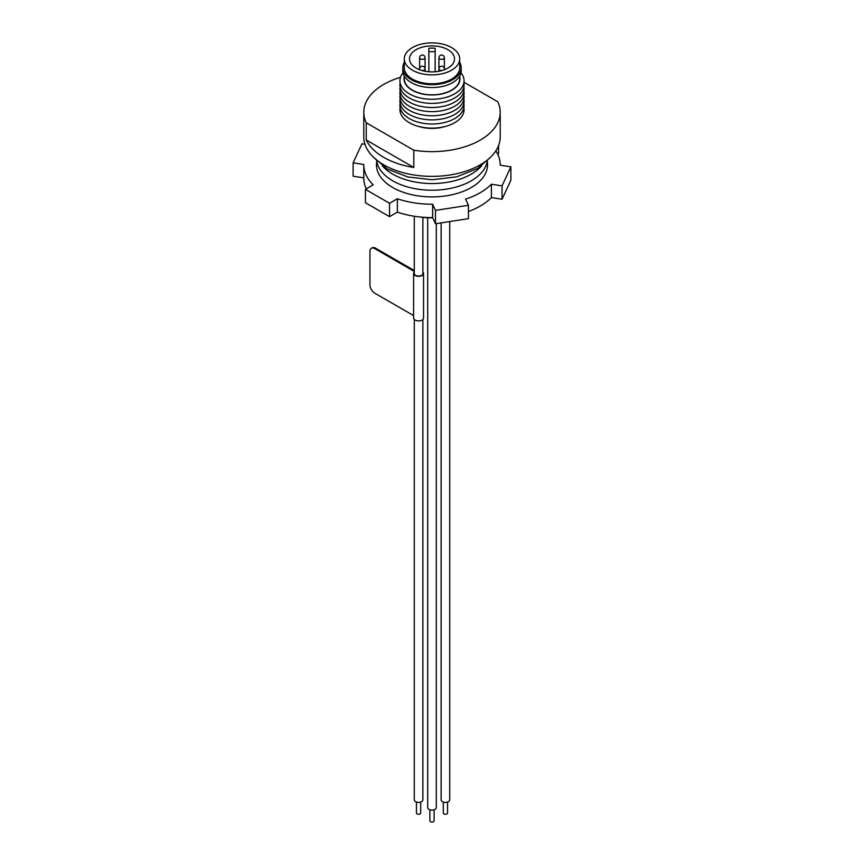 <?xml version="1.0" encoding="UTF-8"?>
<svg xmlns="http://www.w3.org/2000/svg" width="864" height="864" viewBox="0 0 864 864"><rect width="100%" height="100%" fill="white"/><g stroke="black" fill="none" stroke-linecap="round" stroke-linejoin="round"><path stroke-width="1.3" d="M463.871 99.306A32.065 18.511 180 0 1 432 119.88A32.065 18.511 180 0 1 400.129 99.306M435.143 51.656L435.143 48.244A22.518 13.003 0 0 0 428.857 48.244L428.857 51.656L435.143 51.656L435.143 71.755M428.857 51.656L428.857 71.755M416.081 68.072A22.518 13.003 0 0 0 440.618 70.891A22.518 13.003 0 0 0 454.518 58.882A22.518 13.003 0 0 0 432 45.889A22.518 13.003 0 0 0 409.482 58.882A22.518 13.003 0 0 0 416.081 68.072M451.591 47.574A27.702 15.995 180 0 1 459.702 58.882A27.702 15.995 180 0 1 432 74.876A27.702 15.995 180 0 1 404.298 58.882A27.702 15.995 180 0 1 421.405 44.107A27.702 15.995 180 0 1 451.591 47.574M459.702 58.882L459.702 67.802A27.702 15.995 180 0 1 432 83.786A27.702 15.995 180 0 1 404.298 67.802L404.298 58.882M459.702 62.467A29.203 16.859 180 0 1 461.203 67.802A29.203 16.859 180 0 1 432 84.661A29.203 16.859 180 0 1 402.797 67.802A29.203 16.859 180 0 1 404.298 62.467M461.203 67.802L461.203 70.697A29.203 16.859 180 0 1 432 87.556A29.203 16.859 180 0 1 402.797 70.697L402.797 67.802M459.702 76.032L459.702 78.829A27.702 15.995 180 0 1 432 94.824A27.702 15.995 180 0 1 404.298 78.829L404.298 76.032M459.702 76.583A27.972 16.146 180 0 1 432 94.975A27.972 16.146 180 0 1 404.298 76.583M460.966 72.814A32.065 18.511 180 0 1 450.479 95.882A32.065 18.511 180 0 1 409.331 93.852A32.065 18.511 180 0 1 403.034 72.814M463.871 82.814A32.065 18.511 180 0 1 445.9 101.563A32.065 18.511 180 0 1 409.331 97.967A32.065 18.511 180 0 1 400.129 82.814M463.871 86.94A32.065 18.511 180 0 1 445.9 105.689A32.065 18.511 180 0 1 409.331 102.092A32.065 18.511 180 0 1 400.129 86.94M463.871 91.066A32.065 18.511 180 0 1 445.9 109.804A32.065 18.511 180 0 1 409.331 106.218A32.065 18.511 180 0 1 400.129 91.066M463.871 95.18A32.065 18.511 180 0 1 445.9 113.929A32.065 18.511 180 0 1 409.331 110.333A32.065 18.511 180 0 1 400.129 95.18M463.871 103.432A32.065 18.511 180 0 1 432 124.006A32.065 18.511 180 0 1 400.129 103.432M463.871 107.557A32.065 18.511 180 0 1 445.9 126.295A32.065 18.511 180 0 1 409.331 122.699A32.065 18.511 180 0 1 400.129 107.557M420.692 802.051L420.692 813.046A2.117 1.22 180 0 1 420.066 813.91A2.117 1.22 180 0 1 417.766 814.18A2.117 1.22 180 0 1 416.459 813.046L416.459 802.051M447.541 802.051L447.541 813.046A2.117 1.22 180 0 1 445.424 814.266A2.117 1.22 180 0 1 443.308 813.046L443.308 802.051M434.117 809.806L434.117 820.8A2.117 1.22 180 0 1 432 822.02A2.117 1.22 180 0 1 429.883 820.8L429.883 809.806M422.874 319.486L422.874 799.891A4.298 2.484 180 0 1 421.61 801.641A4.298 2.484 180 0 1 416.923 802.181A4.298 2.484 180 0 1 414.277 799.891L414.277 319.486M449.723 221.551L449.723 799.891A4.298 2.484 180 0 1 445.424 802.375A4.298 2.484 180 0 1 441.126 799.891L441.126 222.88M436.298 223.625L436.298 807.646A4.298 2.484 180 0 1 432 810.119A4.298 2.484 180 0 1 427.702 807.646L427.702 217.76M432.745 217.868A48.449 27.972 180 0 1 419.548 216.94M487.231 161.492A55.534 32.065 180 0 1 432 196.906A55.534 32.065 180 0 1 376.769 161.492M487.328 160.952A55.534 32.065 180 0 1 432 190.22A55.534 32.065 180 0 1 376.672 160.952M481.723 165.748A55.534 32.065 180 0 1 432 183.535A55.534 32.065 180 0 1 382.277 165.748M400.496 77.317A68.224 39.388 0 0 0 363.776 112.255L363.776 136.987A68.224 39.388 0 0 0 383.756 164.84A68.224 39.388 0 0 0 458.104 173.372A68.224 39.388 0 0 0 500.224 136.987L500.224 112.255A68.224 39.388 0 0 0 497.761 101.758L463.968 82.242M366.239 140.022L413.813 167.486A68.224 39.388 180 0 1 366.239 140.022L366.239 122.753A68.224 39.388 0 0 1 363.776 112.255M413.813 167.486L413.813 150.217A68.224 39.388 0 0 0 500.224 112.255M413.813 150.217L366.239 122.753M418.694 126.457A27.972 16.146 0 0 0 445.306 126.457M414.277 270.54L375.538 248.173L374.771 248.616L414.277 271.426M414.277 272.009A4.979 2.873 0 0 0 413.597 273.467A4.979 2.873 0 0 0 418.576 276.34A4.979 2.873 0 0 0 423.554 273.467A4.979 2.873 0 0 0 422.874 272.009M414.277 272.84A4.439 2.56 0 0 0 414.137 273.467A4.439 2.56 0 0 0 415.433 275.281A4.439 2.56 0 0 0 420.271 275.832A4.439 2.56 0 0 0 423.004 273.467A4.439 2.56 0 0 0 422.874 272.84M374.771 248.616A6.826 3.942 -120 0 0 371.358 248.281A6.826 3.942 -120 0 0 369.943 251.402L369.943 284.828A6.826 3.942 -120 0 0 374.771 293.188L413.597 315.598M413.597 273.467L413.597 318.028A4.979 2.873 0 0 0 418.576 320.911A4.979 2.873 0 0 0 423.554 318.028L423.554 273.467M371.358 248.281L372.125 247.838A6.826 3.942 60 0 1 375.538 248.173M364.954 144.266L361.951 143.802L353.117 162.832L353.117 176.202L363.776 177.844A68.224 39.388 0 0 0 363.776 178.211A68.224 39.388 0 0 0 366.304 188.838M353.117 162.832L363.776 164.484A68.224 39.388 0 0 0 363.776 164.84A68.224 39.388 0 0 0 373.226 184.842L365.429 189.346L389.545 203.278L397.354 198.774A68.224 39.388 0 0 0 432.626 204.228L435.478 210.384L468.428 205.286L465.577 199.13A68.224 39.388 0 0 0 491.389 184.226L502.049 185.868L510.883 166.849L500.224 165.197A68.224 39.388 0 0 0 500.224 164.84A68.224 39.388 0 0 0 495.817 150.908M468.428 211.507A68.224 39.388 0 0 0 491.389 197.586L491.389 184.226M468.428 205.286L468.428 218.657L435.478 223.754L432.626 217.598A68.224 39.388 0 0 1 397.354 212.144L397.354 198.774M432.626 217.598L432.626 204.228M510.883 166.849L510.883 180.22L502.049 199.238L491.389 197.586M397.354 212.144L389.545 216.648L365.429 202.716L365.429 189.346M498.571 145.595L498.571 153.695L497.696 154.202M502.049 199.238L502.049 185.868M435.478 223.754L435.478 210.384M389.545 216.648L389.545 203.278M425.077 57.769A2.732 2.732 0 0 0 422.356 55.037A2.732 2.732 0 0 0 419.623 57.769A2.732 1.577 180 0 0 421.308 59.227A2.732 1.577 180 0 0 424.278 58.882A2.732 1.577 180 0 0 425.077 57.769L425.077 68.915A2.732 1.577 180 0 1 424.278 70.027A2.732 1.577 180 0 1 421.686 70.438M420.455 70.049A2.732 1.577 180 0 1 419.623 68.915L419.623 69.746M438.923 57.769A2.732 2.732 0 0 1 441.644 55.037A2.732 2.732 0 0 1 444.377 57.769A2.732 1.577 180 0 1 443.578 58.882A2.732 1.577 180 0 1 440.608 59.227A2.732 1.577 180 0 1 438.923 57.769L438.923 71.258M443.578 70.027A2.732 1.577 180 0 1 443.545 70.049A2.732 1.577 180 0 0 444.377 68.915A2.732 2.732 0 0 0 441.644 66.182A2.732 2.732 0 0 0 438.923 68.915A2.732 1.577 180 0 0 442.314 70.438M425.077 71.258L425.077 68.915A2.732 2.732 0 0 0 422.356 66.182A2.732 2.732 0 0 0 419.623 68.915L419.623 57.769M444.377 57.769L444.377 69.746M422.874 274.093L422.874 217.372M414.277 274.093L414.277 216.248M363.776 164.84L363.776 178.211M373.334 157.086L387.31 169.009L407.97 177.001L432.108 179.766L456.775 176.818L477.695 168.415L490.666 157.086"/></g></svg>
